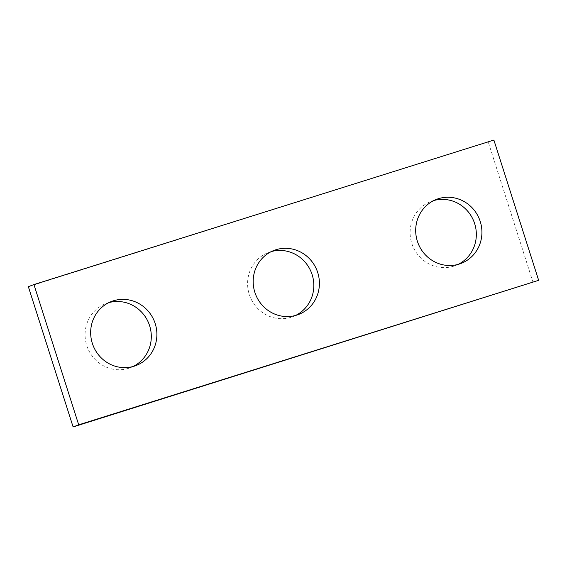 <?xml version="1.0" encoding="UTF-8"?>
<svg xmlns="http://www.w3.org/2000/svg" width="567" height="567" viewBox="0 0 567 567"><rect width="100%" height="100%" fill="white"/><g stroke="black" fill="none" stroke-linecap="round" stroke-linejoin="round"><path stroke-width="0.43" stroke-dasharray="2.83 2.13" d="M28.35 286.682L493.885 140.056M533.065 282.437L488.3 142.175M458.129 264.385A34.303 32.943 -110.8 0 1 455.393 265.576A34.303 32.943 -110.8 0 1 411.791 243.378A34.303 32.943 -110.8 0 1 431.055 201.427A34.303 32.943 -110.8 0 1 433.904 200.505M295.613 315.443A34.303 32.943 -110.8 0 1 292.877 316.634A34.303 32.943 -110.8 0 1 249.274 294.436A34.303 32.943 -110.8 0 1 268.538 252.485A34.303 32.943 -110.8 0 1 271.387 251.557M133.096 366.495A34.303 32.943 -110.8 0 1 130.36 367.692A34.303 32.943 -110.8 0 1 86.758 345.494A34.303 32.943 -110.8 0 1 106.022 303.543A34.303 32.943 -110.8 0 1 108.871 302.615M130.36 367.692L135.945 365.573M106.022 303.543L111.607 301.424M292.877 316.634L298.462 314.515M268.538 252.485L274.123 250.366M455.393 265.576L460.978 263.457M431.055 201.427L436.64 199.308"/><path stroke-width="0.85" d="M78.7 424.825L538.65 280.318L493.885 140.056L33.935 284.563L78.7 424.825L73.115 426.944L538.65 280.318M73.115 426.944L28.35 286.682L33.935 284.563M433.904 200.505A34.303 32.943 -110.8 0 1 474.657 223.625A34.303 32.943 -110.8 0 1 458.129 264.385M271.387 251.557A34.303 32.943 -110.8 0 1 312.141 274.683A34.303 32.943 -110.8 0 1 295.613 315.443M108.871 302.615A34.303 32.943 -110.8 0 1 149.624 325.742A34.303 32.943 -110.8 0 1 133.096 366.495M480.242 221.506A34.303 32.943 69.2 0 0 436.64 199.308A34.303 32.943 69.2 0 0 418.007 243.066A34.303 32.943 69.2 0 0 460.978 263.457A34.303 32.943 69.2 0 0 480.242 221.506M317.726 272.564A34.303 32.943 69.2 0 0 274.123 250.366A34.303 32.943 69.2 0 0 255.49 294.124A34.303 32.943 69.2 0 0 298.462 314.515A34.303 32.943 69.2 0 0 317.726 272.564M155.209 323.622A34.303 32.943 69.2 0 0 111.607 301.424A34.303 32.943 69.2 0 0 92.974 345.183A34.303 32.943 69.2 0 0 135.945 365.573A34.303 32.943 69.2 0 0 155.209 323.622"/></g></svg>
